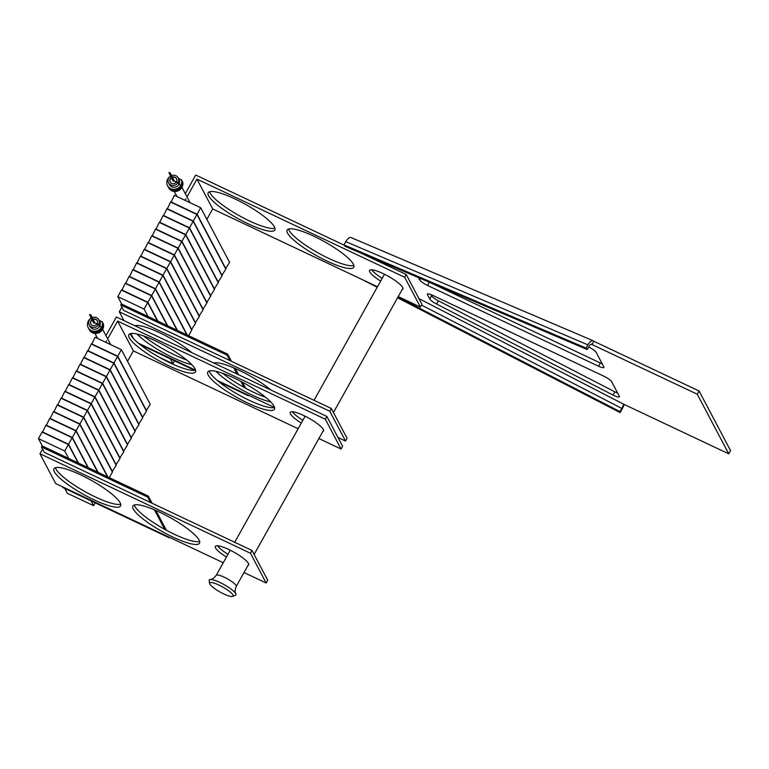 <?xml version="1.0" encoding="UTF-8"?>
<svg xmlns="http://www.w3.org/2000/svg" width="769" height="769" viewBox="0 0 769 769"><rect width="100%" height="100%" fill="white"/><g stroke="black" fill="none" stroke-linecap="round" stroke-linejoin="round"><path stroke-width="1.15" d="M624.303 404.494A7.632 1.173 -62.7 0 1 621.929 409.368L620.131 412.597L619.997 411.626L621.794 408.397A3.845 0.586 117.3 0 0 623.496 404.119L728.743 453.845L730.55 450.615L699.069 390.988L593.822 341.263A7.632 3.384 113.1 0 0 593.178 340.754A7.632 3.384 113.1 0 0 587.862 344.839L586.055 348.069L587.208 349.53L589.016 346.3A3.845 1.701 -66.9 0 1 591.688 344.243A3.845 1.701 -66.9 0 1 592.015 344.493L593.822 341.263M430.928 294.575L431.544 295.738A7.632 1.605 -150.8 0 0 438.388 300.814L614.806 391.815A7.632 1.605 -150.8 0 0 617.69 393.122M602.204 363.795A7.632 1.605 29.2 0 1 600.358 362.997L430.102 282.559M593.178 340.754L351.077 237.573A7.632 3.384 113.1 0 0 345.771 241.649L343.964 244.888L345.118 246.34L587.208 349.53M728.743 453.845L697.272 394.218L591.284 344.185M611.691 381.76A7.632 1.605 -150.8 0 0 603.8 376.166L432.774 295.373A7.632 1.605 -150.8 0 0 427.42 294.133A7.632 1.605 -150.8 0 0 427.506 294.748L429.736 298.968A7.632 1.605 -150.8 0 0 436.581 304.043L612.999 395.045A7.632 1.605 -150.8 0 0 619.391 396.794A7.632 1.605 -150.8 0 0 619.305 396.179L611.691 381.76M588.631 346.992A7.632 1.605 29.2 0 1 596.206 352.433L603.819 366.851A7.632 1.605 29.2 0 1 603.905 367.467A7.632 1.605 29.2 0 1 598.561 366.227L427.526 285.434A7.632 1.605 29.2 0 1 419.634 279.839L418.461 277.599M699.069 390.988L697.272 394.218M343.964 244.888L586.055 348.069M397.948 297.094L619.997 411.626M362.343 279.628L377.204 287.289M397.554 297.795L620.131 412.597M232.747 596.388A13.429 2.826 -150.8 0 1 223.712 593.899A13.429 2.826 29.2 0 1 209.61 583.46A13.429 2.826 29.2 0 1 210.571 582.537A13.429 2.826 29.2 0 1 219.098 585.151A13.429 2.826 -150.8 0 1 233.026 595.091A13.429 2.826 -150.8 0 1 232.747 596.388L235.458 595.244A15.265 3.211 -150.8 0 0 235.775 593.764A15.265 3.211 -150.8 0 0 219.944 582.469A15.265 3.211 29.2 0 0 210.254 579.499A15.265 3.211 29.2 0 0 209.168 580.547L209.61 583.46M229.921 360.574L227.066 355.153L120.762 304.937L123.617 310.349L331.324 408.483L329.786 411.242L119.291 311.801L121.906 307.11M185.3 193.692L195.72 175.044L344.204 245.196M360.651 252.963L406.215 274.485L404.667 277.253L196.96 179.119L187.011 196.931M185.935 198.863L185.098 200.344M329.786 411.242L345.521 441.05L337.985 437.494M274.495 407.493L217.281 380.472M195.557 370.206L138.353 343.176M119.291 311.801L123.924 320.567M130.778 333.563L133.364 338.466M305.504 406.359A19.081 4.018 29.2 0 1 308.061 407.503A19.081 4.018 29.2 0 1 310.714 408.82M134.786 325.7A38.152 8.036 29.2 0 1 160.067 332.929A38.152 8.036 29.2 0 1 191.99 352.731M191.808 364.65A38.152 8.036 29.2 0 1 173.188 357.768A38.152 8.036 29.2 0 1 136.988 334.015M213.724 362.997A38.152 8.036 29.2 0 1 239.005 370.216A38.152 8.036 29.2 0 1 270.928 390.018M270.746 401.947A38.152 8.036 29.2 0 1 252.117 395.064A38.152 8.036 29.2 0 1 215.926 371.302M331.324 408.483L347.069 438.292L345.521 441.05M186.627 359.94A38.152 8.036 29.2 0 1 174.726 355.009A38.152 8.036 29.2 0 1 143.716 335.966M265.565 397.237A38.152 8.036 29.2 0 1 253.664 392.305A38.152 8.036 29.2 0 1 222.654 373.253M196.96 179.119L212.705 208.937L206.871 219.367M404.667 277.253L420.412 307.062L398.236 296.584M377.483 286.779L212.705 208.937M380.655 281.098A19.081 4.018 29.2 0 1 369.572 270.419A19.081 4.018 29.2 0 1 382.952 273.514A19.081 4.018 29.2 0 1 402.879 289.029A19.081 4.018 29.2 0 1 402.168 289.538M234.958 198.931A38.152 8.036 29.2 0 1 274.821 229.969A38.152 8.036 29.2 0 1 248.07 223.779A38.152 8.036 29.2 0 1 208.207 192.74A38.152 8.036 29.2 0 1 234.958 198.931M313.887 236.227A38.152 8.036 29.2 0 1 353.759 267.266A38.152 8.036 29.2 0 1 327.008 261.066A38.152 8.036 29.2 0 1 287.145 230.037A38.152 8.036 29.2 0 1 313.887 236.227M406.215 274.485L421.95 304.303L420.412 307.062M382.203 278.34A19.081 4.018 29.2 0 1 371.687 269.784M274.937 228.23A38.152 8.036 29.2 0 1 249.617 221.02A38.152 8.036 29.2 0 1 209.629 191.721M353.875 265.516A38.152 8.036 29.2 0 1 328.546 258.307A38.152 8.036 29.2 0 1 288.567 229.018M248.118 395.035L248.522 395.804L218.944 381.828M194.711 370.379L142.217 345.579L141.813 344.82M233.776 367.87L237.006 373.994M240.889 381.357L244.081 387.393M227.066 355.153L227.643 354.115L231.431 361.286M235.237 368.505L238.515 374.705M242.466 382.193L245.667 388.258M120.762 304.937L121.348 303.899L227.643 354.115M157.462 320.961L147.744 302.544L121.435 290.115L117.792 296.632L121.723 304.072M147.744 302.544L144.101 309.061L117.792 296.632M174.553 360.853L172.958 363.718L170.42 358.902M148.032 316.501L144.101 309.061M158.933 357.085L172.958 363.718M144.101 346.473L145.101 348.357M167.267 325.595L151.531 295.777L125.212 283.348L121.81 290.298M151.531 295.777L147.888 302.284L121.579 289.855M157.837 321.134L147.888 302.284M177.072 330.228L155.309 289L129 276.571L125.597 283.521M155.309 289L151.676 295.517L125.357 283.088M167.642 325.768L151.676 295.517M186.886 334.861L159.096 282.233L132.787 269.804L129.375 276.753M159.096 282.233L155.453 288.74L129.144 276.311M177.456 330.401L155.453 288.74M188.626 335.678L191.741 330.112L162.884 275.456L136.574 263.027L133.162 269.977M162.884 275.456L159.241 281.973L132.931 269.544M187.261 335.034L159.241 281.973M191.51 329.67L195.518 323.336L166.671 268.689L140.352 256.25L136.949 263.209M166.671 268.689L163.028 275.196L136.719 262.767M191.885 329.853L163.028 275.196M195.288 322.903L199.306 316.568L170.449 261.912L144.139 249.483L140.737 256.433M170.449 261.912L166.815 268.429L140.496 255.99M195.672 323.076L166.815 268.429M199.075 316.126L203.093 309.792L174.236 255.145L147.927 242.706L144.514 249.656M174.236 255.145L170.603 261.652L144.284 249.223M199.45 316.309L170.603 261.652M202.862 309.359L206.88 303.024L178.023 248.368L151.714 235.939L148.302 242.889M178.023 248.368L174.38 254.875L148.071 242.446M203.237 309.532L174.38 254.875M206.65 302.582L210.658 296.248L181.811 241.591L155.492 229.162L152.089 236.112M181.811 241.591L178.168 248.108L151.858 235.679M207.024 302.765L178.168 248.108M210.427 295.815L214.445 289.48L185.589 234.824L159.279 222.395L155.876 229.345M185.589 234.824L181.955 241.331L155.646 228.902M210.812 295.988L181.955 241.331M214.215 289.038L218.233 282.704L189.376 228.047L163.066 215.618L159.654 222.568M189.376 228.047L185.742 234.564L159.423 222.135M214.589 289.221L185.742 234.564M218.002 282.261L222.02 275.936L193.163 221.28L166.854 208.851L163.441 215.801M193.163 221.28L189.52 227.787L163.211 215.358M218.377 282.444L189.52 227.787M221.789 275.494L225.807 269.16L196.951 214.503L170.631 202.074L167.229 209.024M196.951 214.503L193.307 221.02L166.998 208.582M222.164 275.667L193.307 221.02M225.567 268.717L229.585 262.383L200.728 207.736L174.419 195.297L171.016 202.257M200.728 207.736L197.095 214.243L170.785 201.814M225.951 268.9L197.095 214.243M181.628 186.675A7.632 7.094 152.2 0 1 174.871 190.779A7.632 7.094 152.2 0 1 168.305 187.136L168.671 187.828A7.632 7.094 152.2 0 0 175.236 191.481A7.632 7.094 152.2 0 0 181.993 187.376L180.888 186.329M180.878 185.242A7.632 7.094 152.2 0 1 174.111 189.347A7.632 7.094 152.2 0 1 167.546 185.704L167.863 186.3A7.632 7.094 152.2 0 0 174.428 189.943A7.632 7.094 152.2 0 0 181.186 185.838L176.457 181.82A3.605 3.345 152.2 0 1 170.17 182.032A3.605 3.345 152.2 0 1 171.276 177.716M176.351 181.993L174.034 180.898L169.42 172.9M181.897 187.184L180.955 186.233M182.003 180.994L182.628 181.811A7.632 7.094 152.2 0 1 182.061 187.261M178.36 178.197L181.82 180.282A7.632 7.094 152.2 0 1 181.253 185.733L179.023 184.272L178.081 182.484L176.534 181.849M178.081 182.484A5.431 5.056 152.2 0 0 171.545 175.63A7.632 7.094 152.2 0 1 172.266 175.322L172.362 175.37M182.263 181.119A7.632 7.094 152.2 0 1 181.695 186.559M167.546 185.704A7.632 7.094 152.2 0 1 170.458 176.168M181.503 179.686A7.632 7.094 152.2 0 1 180.936 185.137M178.975 184.349A5.431 5.056 152.2 0 1 169.488 184.675L168.546 182.887A5.431 5.056 152.2 0 1 170.468 176.197M178.158 177.812L179.1 179.6A5.431 5.056 152.2 0 1 179.023 184.272M178.033 182.561A5.431 5.056 152.2 0 1 168.546 182.887M176.38 181.945L174.044 180.888L169.949 173.14L168.892 172.65L169.949 173.14L169.959 172.612L174.054 180.359A0.615 0.567 152.2 0 1 173.496 181.224A0.615 0.567 152.2 0 1 172.967 180.936L168.892 172.65M170.247 182.176A3.605 3.345 152.2 0 1 171.429 178.014M172.506 177.447A3.605 3.345 152.2 0 1 176.61 178.821M172.352 177.149A3.605 3.345 152.2 0 1 176.486 181.763M150.58 502.532L147.725 497.12L41.42 446.904L44.285 452.316L251.992 550.441L250.444 553.209L39.95 453.758L42.564 449.077M105.959 335.649L116.379 317.011L326.873 416.452L325.335 419.211L117.619 321.086L107.67 338.898M106.593 340.83L105.757 342.311M250.444 553.209L266.18 583.017L244.004 572.54M223.26 562.735L55.685 483.576L39.95 453.758M226.432 557.064A19.081 4.018 29.2 0 1 215.349 546.375A19.081 4.018 29.2 0 1 228.72 549.47A19.081 4.018 29.2 0 1 248.656 564.984A19.081 4.018 29.2 0 1 247.945 565.494M80.726 474.886A38.152 8.036 29.2 0 1 120.589 505.925A38.152 8.036 29.2 0 1 93.847 499.735A38.152 8.036 29.2 0 1 53.974 468.696A38.152 8.036 29.2 0 1 80.726 474.886M159.664 512.183A38.152 8.036 29.2 0 1 199.527 543.222A38.152 8.036 29.2 0 1 172.775 537.022A38.152 8.036 29.2 0 1 132.912 505.992A38.152 8.036 29.2 0 1 159.664 512.183M251.992 550.441L267.727 580.259L266.18 583.017M227.98 554.295A19.081 4.018 29.2 0 1 217.464 545.74M120.714 504.185A38.152 8.036 29.2 0 1 95.385 496.976A38.152 8.036 29.2 0 1 55.397 467.677M199.652 541.472A38.152 8.036 29.2 0 1 174.323 534.263A38.152 8.036 29.2 0 1 134.335 504.973M117.619 321.086L133.364 350.895L127.529 361.324M325.335 419.211L341.071 449.029L318.895 438.551M298.141 428.746L133.364 350.895M301.323 423.065A19.081 4.018 29.2 0 1 290.23 412.376A19.081 4.018 29.2 0 1 303.611 415.481A19.081 4.018 29.2 0 1 323.538 430.996A19.081 4.018 29.2 0 1 322.826 431.505M155.617 340.898A38.152 8.036 29.2 0 1 195.48 371.936A38.152 8.036 29.2 0 1 168.728 365.736A38.152 8.036 29.2 0 1 128.865 334.707A38.152 8.036 29.2 0 1 155.617 340.898M234.545 378.194A38.152 8.036 29.2 0 1 274.418 409.223A38.152 8.036 29.2 0 1 247.666 403.033A38.152 8.036 29.2 0 1 207.803 371.994A38.152 8.036 29.2 0 1 234.545 378.194M326.873 416.452L342.609 446.26L341.071 449.029M302.861 420.307A19.081 4.018 29.2 0 1 292.345 411.751M195.595 370.187A38.152 8.036 29.2 0 1 170.276 362.978A38.152 8.036 29.2 0 1 130.288 333.688M274.533 407.483A38.152 8.036 29.2 0 1 249.204 400.274A38.152 8.036 29.2 0 1 209.226 370.975M168.776 537.002L169.18 537.762L62.875 487.546L62.472 486.777M154.434 509.837L164.739 529.351M147.725 497.12L148.302 496.082L152.089 503.253M155.896 510.462L166.325 530.226M41.42 446.904L42.007 445.857L148.302 496.082M78.121 462.919L68.403 444.511L42.093 432.082L38.45 438.59L42.382 446.039M68.403 444.511L64.759 451.028L38.45 438.59M95.212 502.82L93.616 505.675L91.078 500.869M68.691 458.468L64.759 451.028M64.759 488.43L67.307 493.246L93.616 505.675M87.926 467.552L72.19 437.744L45.871 425.305L42.468 432.255M72.19 437.744L68.547 444.251L42.237 431.822M78.496 463.101L68.547 444.251M97.73 472.185L75.968 430.967L49.658 418.538L46.255 425.488M75.968 430.967L72.334 437.474L46.025 425.046M88.31 467.735L72.334 437.474M107.545 476.818L79.755 424.19L53.446 411.761L50.033 418.711M79.755 424.19L76.121 430.707L49.802 418.278M98.115 472.368L76.121 430.707M109.285 477.645L112.399 472.079L83.542 417.423L57.233 404.994L53.82 411.944M83.542 417.423L79.899 423.93L53.59 411.502M107.92 477.001L79.899 423.93M112.168 471.637L116.186 465.303L87.33 410.646L61.011 398.217L57.608 405.167M87.33 410.646L83.686 417.163L57.377 404.734M112.543 471.82L83.686 417.163M115.946 464.861L119.964 458.526L91.107 403.879L64.798 391.45L61.395 398.4M91.107 403.879L87.474 410.386L61.164 397.958M116.33 465.043L87.474 410.386M119.733 458.093L123.751 451.759L94.895 397.102L68.585 384.673L65.173 391.623M94.895 397.102L91.261 403.619L64.942 391.181M120.108 458.266L91.261 403.619M123.521 451.316L127.539 444.982L98.682 390.335L72.373 377.896L68.96 384.856M98.682 390.335L95.039 396.842L68.729 384.413M123.896 451.499L95.039 396.842M127.308 444.549L131.326 438.215L102.469 383.558L76.15 371.129L72.747 378.079M102.469 383.558L98.826 390.075L72.517 377.637M127.683 444.722L98.826 390.075M131.086 437.772L135.104 431.438L106.257 376.781L79.938 364.352L76.535 371.302M106.257 376.781L102.613 383.298L76.304 370.869M131.47 437.955L102.613 383.298M134.873 431.005L138.891 424.671L110.034 370.014L83.725 357.585L80.312 364.535M110.034 370.014L106.401 376.522L80.082 364.093M135.248 431.178L106.401 376.522M138.66 424.228L142.678 417.894L113.822 363.237L87.512 350.808L84.1 357.758M113.822 363.237L110.178 369.754L83.869 357.325M139.035 424.411L110.178 369.754M142.448 417.461L146.466 411.127L117.609 356.47L91.3 344.041L87.887 350.991M117.609 356.47L113.966 362.978L87.656 350.549M142.823 417.634L113.966 362.978M146.235 410.684L150.243 404.35L121.396 349.693L95.077 337.264L91.674 344.214M121.396 349.693L117.753 356.21L91.444 343.781M146.61 410.857L117.753 356.21M102.287 328.642A7.632 7.094 152.2 0 1 95.529 332.746A7.632 7.094 152.2 0 1 88.964 329.094L89.329 329.795A7.632 7.094 152.2 0 0 95.894 333.438A7.632 7.094 152.2 0 0 102.652 329.334L101.556 328.296M101.537 327.209A7.632 7.094 152.2 0 1 94.77 331.314A7.632 7.094 152.2 0 1 88.204 327.661L88.522 328.257A7.632 7.094 152.2 0 0 95.087 331.91A7.632 7.094 152.2 0 0 101.844 327.805L97.115 323.778A3.605 3.345 152.2 0 1 90.829 323.999A3.605 3.345 152.2 0 1 91.934 319.683M97.009 323.951L94.693 322.865L90.079 314.857M102.556 329.151L101.614 328.2M102.662 322.961L103.286 323.778A7.632 7.094 152.2 0 1 102.719 329.219M99.018 320.164L102.479 322.24A7.632 7.094 152.2 0 1 101.912 327.69L99.682 326.229L98.74 324.441L97.192 323.816M92.193 317.559A7.632 7.094 152.2 0 1 92.924 317.28L93.03 317.328M102.921 323.076A7.632 7.094 152.2 0 1 102.354 328.526M88.204 327.661A7.632 7.094 152.2 0 1 91.117 318.135M102.162 321.644A7.632 7.094 152.2 0 1 101.595 327.094M99.643 326.316A5.431 5.056 152.2 0 1 90.146 326.642L89.204 324.854A5.431 5.056 152.2 0 1 91.127 318.164M92.203 317.587A5.431 5.056 152.2 0 1 98.817 319.779L99.759 321.567A5.431 5.056 152.2 0 1 99.682 326.229M98.692 324.528A5.431 5.056 152.2 0 1 89.204 324.854M98.817 319.779A5.431 5.056 152.2 0 1 98.74 324.441M97.038 323.903L94.702 322.855L90.607 315.107L89.55 314.617L90.607 315.107L90.617 314.569L94.712 322.326A0.615 0.567 152.2 0 1 94.702 322.855M94.693 322.865A0.615 0.567 152.2 0 1 93.626 322.893L89.55 314.617M90.905 324.143A3.605 3.345 152.2 0 1 92.088 319.981M93.164 319.404A3.605 3.345 152.2 0 1 97.269 320.779M93.011 319.106A3.605 3.345 152.2 0 1 97.144 323.73M345.771 241.649L587.862 344.839M623.496 404.119L418.951 298.603M421.518 305.082L621.794 408.397M427.506 294.748L427.997 293.883M429.736 298.968L431.544 295.738M436.581 304.043L438.388 300.814M612.999 395.045L614.806 391.815M598.561 366.227L600.358 362.997M419.634 279.839L420.422 278.436M427.526 285.434L429.313 282.233M230.258 550.22L216.214 575.347A11.448 2.413 29.2 0 1 224.24 577.202A11.448 2.413 -150.8 0 1 236.198 586.516L248.714 564.119M234.699 542.27L305.139 416.221M314.04 400.313L384.481 274.254M254.106 554.468L323.605 430.121M333.448 412.501L402.946 288.164M235.775 593.764C235.602 592.005 234.045 593.024 236.198 586.516M216.214 575.347C211.811 580.585 211.783 578.749 210.254 579.499M176.985 196.508L174.313 191.452M190.039 202.68L181.974 187.405M97.644 338.475L94.972 333.419M110.707 344.647L102.642 329.372"/></g></svg>
